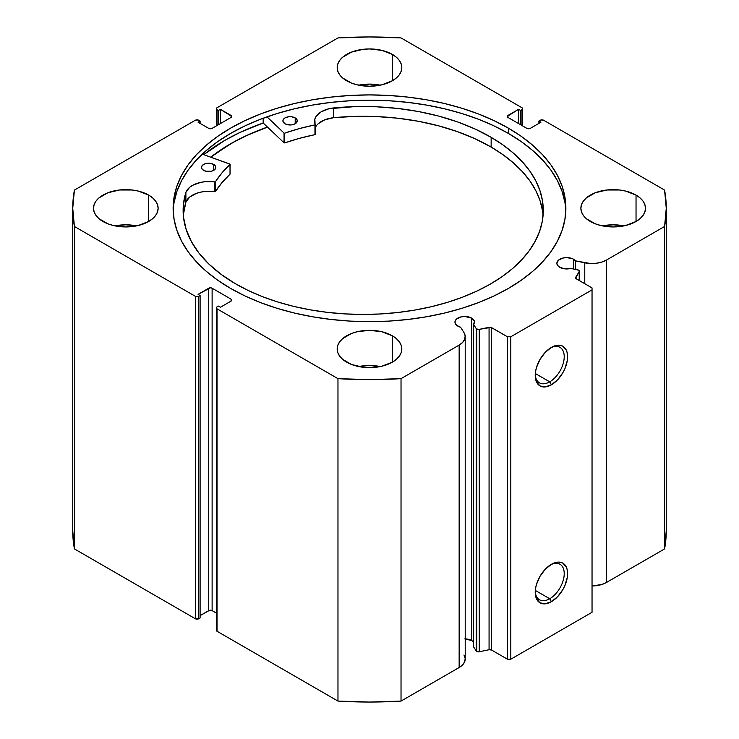 <?xml version="1.0" encoding="UTF-8"?>
<svg xmlns="http://www.w3.org/2000/svg" width="739" height="739" viewBox="0 0 739 739"><rect width="100%" height="100%" fill="white"/><g stroke="black" fill="none" stroke-linecap="round" stroke-linejoin="round"><path stroke-width="1.11" d="M473.468 641.942L471.704 640.547L471.704 318.121L464.766 316.458L461.007 316.892L456.6 318.98L455.141 321.022L455.141 323.229L456.6 325.271L460.609 327.257A9.81 5.663 180 0 1 457.82 326.13A9.81 5.663 180 0 1 454.947 322.13A9.81 5.663 180 0 1 461.007 316.892A9.81 5.663 180 0 1 471.704 318.121A9.81 5.663 180 0 1 474.577 322.13A9.81 5.663 180 0 1 473.653 324.523L476.184 328.532L476.184 650.957L473.653 646.948L476.184 650.957A2.393 1.386 180 0 0 476.747 651.465A2.393 1.386 0 0 0 479.251 651.789L476.747 651.465L476.747 329.04A2.393 1.386 180 0 0 479.251 329.363L479.251 651.789L479.251 329.363L489.07 327.294L489.07 649.729L479.251 651.789L489.07 649.729A2.393 1.386 0 0 1 491.574 650.043L491.574 327.617L491.574 650.043L489.07 649.729L489.07 327.294A2.393 1.386 180 0 1 491.574 327.617L507.425 336.762L507.425 659.197L491.574 650.043L507.425 659.197L510.806 659.197L510.806 336.762L510.806 659.197L507.425 659.197L507.425 336.762L510.806 336.762L592.041 289.873L592.041 612.298L510.806 659.197L592.041 612.298L592.041 287.914L576.189 278.769A2.393 1.386 180 0 1 575.487 277.79A2.393 1.386 180 0 1 575.635 277.319L575.635 278.261L579.21 271.656A2.393 1.386 180 0 0 579.348 271.176A2.393 1.386 180 0 0 577.778 269.883L570.822 268.423A9.81 5.663 180 0 1 559.737 267.287L564.975 268.867L570.822 268.423L578.572 270.16L579.21 271.656L575.635 277.319L575.783 278.455L592.041 287.914L592.041 289.873L510.806 336.762L507.425 336.762L491.038 327.386L479.251 329.363L476.747 329.04A2.393 1.386 180 0 1 476.184 328.532L476.184 650.957A2.393 1.386 0 0 0 476.747 651.465L476.747 329.04A2.393 1.386 180 0 1 476.184 328.532L473.653 324.523L474.429 321.142L471.704 318.121L471.704 640.547A9.81 5.663 0 0 0 465.21 638.893M573.621 259.278L573.621 269.005L573.621 259.278L572.134 258.576L566.674 257.615L562.924 258.05L558.518 260.137L556.864 263.287A9.81 5.663 180 0 1 562.924 258.05A9.81 5.663 180 0 1 573.621 259.278A9.81 5.663 180 0 1 575.57 260.885L573.621 259.278M559.737 267.287A9.81 5.663 180 0 1 556.864 263.287L557.612 265.449L559.737 267.287M549.733 598.747A20.498 11.833 120 0 0 564.217 574.12A20.498 11.833 120 0 0 550.555 564.818A20.498 11.833 -60 0 1 559.977 564.254A20.498 11.833 -60 0 1 563.118 580.678A20.498 11.833 -60 0 1 549.733 598.747L535.313 590.424L549.733 598.747A20.498 11.833 -60 0 1 539.479 599.763A20.498 11.833 -60 0 1 535.258 591.311A20.498 11.833 120 0 0 549.733 598.747L551.423 601.675L549.733 598.747M551.423 564.291A22.891 13.219 -60 0 1 567.607 573.64A22.891 13.219 -60 0 1 551.423 601.675L545.225 603.828L539.978 602.812L536.468 598.775L535.544 595.8L535.544 588.503L536.468 584.466L539.978 576.374L545.225 569.289L551.423 564.291L557.622 562.139L560.411 562.25L562.869 563.155L566.379 567.192L567.303 570.175L567.303 577.464L564.882 585.602L562.869 589.593L557.622 596.678L551.423 601.675A22.891 13.219 -60 0 1 535.23 592.327A22.891 13.219 -60 0 1 551.423 564.291L551.423 564.291M549.733 381.841A20.498 11.833 120 0 0 564.217 357.214A20.498 11.833 120 0 0 550.555 347.912A20.498 11.833 -60 0 1 559.977 347.348A20.498 11.833 -60 0 1 563.118 363.773A20.498 11.833 -60 0 1 549.733 381.841L535.313 373.518L549.733 381.841A20.498 11.833 -60 0 1 539.479 382.857A20.498 11.833 -60 0 1 535.258 374.405A20.498 11.833 120 0 0 549.733 381.841L551.423 384.77L549.733 381.841M551.423 347.385A22.891 13.219 -60 0 1 567.607 356.734A22.891 13.219 -60 0 1 551.423 384.77L545.225 386.922L539.978 385.906L536.468 381.869L535.544 378.895L535.544 371.597L536.468 367.56L539.978 359.468L545.225 352.383L551.423 347.385L557.622 345.233L560.411 345.344L562.869 346.249L566.379 350.286L567.303 353.27L567.303 360.558L564.882 368.696L562.869 372.687L557.622 379.772L551.423 384.77A22.891 13.219 -60 0 1 535.23 375.421A22.891 13.219 -60 0 1 551.423 347.385L551.423 347.385M508.349 128.124A196.371 113.372 180 0 1 565.871 208.287A196.371 113.372 180 0 1 444.647 313.031A196.371 113.372 180 0 1 230.651 288.45L244.923 295.923L260.405 302.556L276.931 308.274L294.353 313.031L312.495 316.772L331.192 319.479L350.249 321.114L369.5 321.659L388.751 321.114L407.808 319.479L426.505 316.772L444.647 313.031L462.069 308.274L478.595 302.556L494.077 295.923L508.349 288.45L521.291 280.21L532.773 271.268L542.685 261.726L550.924 251.676L557.409 241.2L562.093 230.402L564.919 219.4L565.871 208.287L564.919 197.174L562.093 186.173L557.409 175.374L550.924 164.899L542.685 154.839L532.773 145.297L521.291 136.364L508.349 128.124L494.077 120.651L478.595 114.018L462.069 108.3L444.647 103.543L426.505 99.793L407.808 97.095L388.751 95.46L369.5 94.915L350.249 95.46L331.192 97.095L312.495 99.793L294.353 103.543L276.931 108.3L260.405 114.018L244.923 120.651L230.651 128.124L217.709 136.364L206.227 145.297L196.315 154.839L188.075 164.899L181.591 175.374L176.907 186.173L174.081 197.174L173.129 208.287L174.081 219.4L176.907 230.402L181.591 241.2L188.075 251.676L196.315 261.726L206.227 271.268L217.709 280.21L230.651 288.45A196.371 113.372 180 0 1 173.129 208.287A196.371 113.372 180 0 1 294.353 103.543A196.371 113.372 180 0 1 508.349 128.124L508.349 133.399L508.349 128.124M565.815 210.92A196.371 113.372 0 0 0 508.349 133.399A196.371 113.372 0 0 0 296.468 108.319A196.371 113.372 0 0 0 173.185 210.929M136.576 225.875A32.313 18.651 0 0 0 115.044 225.875L125.806 224.804L136.576 225.875M148.659 195.096L148.659 221.478L152.677 218.652L155.661 215.428L157.499 211.927L158.118 208.287L157.499 204.648L155.661 201.147L152.677 197.923L148.659 195.096L138.175 191.05L132.115 189.988L119.506 189.988L107.857 192.777L98.943 197.923L95.959 201.147L94.121 204.648L93.502 208.287A32.313 18.651 180 0 1 113.446 191.05A32.313 18.651 180 0 1 148.659 195.096A32.313 18.651 180 0 1 158.118 208.287A32.313 18.651 180 0 1 138.175 225.524A32.313 18.651 180 0 1 102.961 221.478A32.313 18.651 180 0 1 93.502 208.287L94.121 211.927L95.959 215.428L98.943 218.652L107.857 223.797L113.446 225.524L125.806 226.938L138.175 225.524L148.659 221.478L148.659 195.096M380.271 85.179A32.313 18.651 0 0 0 358.729 85.179L369.5 84.117L380.271 85.179M392.344 54.4L392.344 80.782L396.363 77.955L399.346 74.731L401.185 71.23L401.813 67.591L401.185 63.951L399.346 60.45L396.363 57.226L392.344 54.4L381.86 50.363L369.5 48.94L363.2 49.301L351.552 52.081L342.637 57.226L339.654 60.45L337.815 63.951L337.187 67.591A32.313 18.651 180 0 1 357.14 50.363A32.313 18.651 180 0 1 392.344 54.4A32.313 18.651 180 0 1 401.813 67.591A32.313 18.651 180 0 1 381.86 84.828A32.313 18.651 180 0 1 346.656 80.782A32.313 18.651 180 0 1 337.187 67.591L337.815 71.23L339.654 74.731L342.637 77.955L351.552 83.101L357.14 84.828L369.5 86.251L381.86 84.828L392.344 80.782L392.344 54.4M380.271 366.562A32.313 18.651 0 0 0 358.729 366.562L369.5 365.5L380.271 366.562M392.344 335.792L392.344 362.165L396.363 359.339L399.346 356.115L401.185 352.623L401.813 348.984L401.185 345.344L399.346 341.843L396.363 338.619L392.344 335.792L381.86 331.746L369.5 330.324L357.14 331.746L351.552 333.474L342.637 338.619L339.654 341.843L337.815 345.344L337.187 348.984A32.313 18.651 180 0 1 357.14 331.746A32.313 18.651 180 0 1 392.344 335.792A32.313 18.651 180 0 1 401.813 348.984A32.313 18.651 180 0 1 381.86 366.211A32.313 18.651 180 0 1 346.656 362.165A32.313 18.651 180 0 1 337.187 348.984L337.815 352.623L339.654 356.115L342.637 359.339L351.552 364.493L363.2 367.274L369.5 367.634L381.86 366.211L392.344 362.165L392.344 335.792M623.956 225.875A32.313 18.651 0 0 0 602.424 225.875L613.194 224.804L623.956 225.875M636.039 195.096L636.039 221.478L640.057 218.652L643.041 215.428L644.879 211.927L645.498 208.287L644.879 204.648L643.041 201.147L640.057 197.923L636.039 195.096L625.554 191.05L619.494 189.988L606.885 189.988L595.237 192.777L586.323 197.923L583.339 201.147L581.501 204.648L580.882 208.287A32.313 18.651 180 0 1 600.825 191.05A32.313 18.651 180 0 1 636.039 195.096A32.313 18.651 180 0 1 645.498 208.287A32.313 18.651 180 0 1 625.554 225.524A32.313 18.651 180 0 1 590.341 221.478A32.313 18.651 180 0 1 580.882 208.287L581.501 211.927L583.339 215.428L586.323 218.652L595.237 223.797L600.825 225.524L613.194 226.938L625.554 225.524L636.039 221.478L636.039 195.096M463.963 655.003L465.164 658.301L464.72 661.664L462.66 664.823L459.15 667.52A20.674 11.935 0 0 0 465.21 659.086L465.21 336.651A20.674 11.935 180 0 0 463.963 332.568L460.609 327.257L463.963 332.568L465.164 335.875L464.72 339.238L462.66 342.397L459.15 345.095L401.028 378.654L369.5 379.624L337.972 378.654L217.026 308.828L216.324 307.849L217.026 306.87L218.374 306.085L220.407 307.258L231.067 301.106L231.769 300.126L231.067 299.147L212.121 288.21L210.421 287.804L198.07 294.362L200.103 295.535L198.745 296.321L195.364 296.321L74.417 226.485L72.736 208.287L74.417 190.08L195.364 120.254L197.969 119.958L200.103 121.039L198.07 122.212L208.731 128.364L212.121 128.364L231.067 117.418L231.769 116.448L220.407 109.317L218.374 110.48L217.026 109.705L216.324 108.725L217.026 107.746L337.972 37.92L369.5 36.95L401.028 37.92L521.974 107.746L522.676 108.725L521.974 109.705L520.625 110.48L518.593 109.317L507.231 116.448L507.933 117.418L526.879 128.364L530.269 128.364L540.93 122.212L538.897 121.039L541.031 119.958L543.636 120.254L664.583 190.08L666.264 208.287L664.583 226.485L606.46 260.045L601.786 262.068L596.318 263.26L590.489 263.518L575.57 260.885L575.57 269.421L575.57 260.885L584.771 262.825L584.771 283.721L584.771 262.825A20.674 11.935 180 0 0 606.46 260.045L664.583 226.485L664.583 548.92L606.46 582.48L601.786 584.503L592.041 585.972A20.674 11.935 0 0 0 606.46 582.48L606.46 260.045L606.46 582.48L664.583 548.92A296.764 171.337 0 0 0 666.264 530.713L664.583 548.92L664.583 226.485A296.764 171.337 180 0 0 666.264 208.287A296.764 171.337 180 0 0 664.583 190.08L543.636 120.254A2.393 1.386 180 0 0 540.255 120.254L538.897 121.039L538.897 123.385L538.897 121.039L540.93 122.212L530.269 128.364A2.393 1.386 180 0 1 526.879 128.364L507.933 117.418L507.933 115.469L518.593 109.317L518.593 123.579L518.593 109.317L520.625 110.48L520.625 124.752L520.625 110.48L521.974 109.705L521.974 125.528L521.974 109.705A2.393 1.386 180 0 0 522.676 108.725A2.393 1.386 180 0 0 521.974 107.746L401.028 37.92A296.764 171.337 180 0 0 337.972 37.92L217.026 107.746A2.393 1.386 180 0 0 216.324 108.725L216.324 125.935M473.653 642.163A9.81 5.663 0 0 0 471.704 640.547L464.766 638.893M465.21 336.651A20.674 11.935 180 0 1 459.15 345.095L459.15 667.52L401.028 701.08L401.028 378.654L459.15 345.095L459.15 667.52L401.028 701.08L369.5 702.05L337.972 701.08L217.026 631.254L216.509 629.748M72.736 530.713L72.736 208.287A296.764 171.337 180 0 0 74.417 226.485L74.417 548.92L72.736 530.713A296.764 171.337 0 0 0 74.417 548.92L195.364 618.746L195.364 296.321L195.364 618.746L74.417 548.92L74.417 226.485L195.364 296.321A2.393 1.386 180 0 0 198.745 296.321L198.745 618.746L195.364 618.746A2.393 1.386 0 0 0 198.745 618.746L200.103 617.961L200.103 295.535L200.103 617.961L198.745 618.746L198.745 296.321L200.103 295.535L198.07 294.362L208.731 288.21A2.393 1.386 180 0 1 212.121 288.21L212.121 610.636L216.324 613.065L212.121 610.636L209.506 610.34L200.103 615.615L208.731 610.636L208.731 288.21L208.731 610.636A2.393 1.386 0 0 1 212.121 610.636L212.121 288.21L231.067 299.147L231.067 301.106L220.407 307.258L218.374 306.085L217.026 306.87A2.393 1.386 180 0 0 216.324 307.849A2.393 1.386 180 0 0 217.026 308.828L337.972 378.654L337.972 701.08L217.026 631.254L217.026 308.828L217.026 631.254A2.393 1.386 0 0 1 216.324 630.275L216.324 307.849M216.324 108.725A2.393 1.386 180 0 0 217.026 109.705L217.026 125.528L217.026 109.705L218.374 110.48L220.407 109.317L231.067 115.469L231.067 117.418L212.121 128.364A2.393 1.386 180 0 1 208.731 128.364L198.07 122.212L200.103 121.039L198.745 120.254A2.393 1.386 180 0 0 195.364 120.254L74.417 190.08A296.764 171.337 180 0 0 72.736 208.287M218.374 110.48L218.374 124.752L218.374 110.48M220.407 109.317L220.407 123.579L220.407 109.317M200.103 121.039L200.103 123.385L200.103 121.039M507.933 115.469L507.933 117.418A2.393 1.386 180 0 1 507.231 116.448A2.393 1.386 180 0 1 507.933 115.469M231.067 115.469A2.393 1.386 180 0 1 231.769 116.448A2.393 1.386 180 0 1 231.067 117.418L231.067 115.469M231.067 299.147A2.393 1.386 180 0 1 231.769 300.126A2.393 1.386 180 0 1 231.067 301.106L231.067 299.147M564.919 202.449L562.093 191.447L557.409 180.649L550.924 170.173L542.685 160.123L532.773 150.58L521.291 141.639L508.349 133.399L494.077 125.926L478.595 119.293L462.069 113.575L444.647 108.818L426.505 105.077L407.808 102.37L388.751 100.735L369.5 100.19L350.249 100.735L331.192 102.37L312.495 105.077L294.353 108.818L276.931 113.575L260.405 119.293L244.923 125.926L230.651 133.399L217.709 141.639L206.227 150.58L196.315 160.123L188.075 170.173L181.591 180.649L176.907 191.447L174.081 202.449M263.158 122.988A204.629 118.138 0 0 0 203.733 154.654L224.813 140.382L239.685 132.595L263.158 122.988L263.158 118.249L263.158 122.988L284.053 142.821L284.053 133.048L267.001 116.864L284.053 133.048L284.053 142.821L263.158 122.988M210.763 157.176L230.651 143.754L244.923 136.281L267.453 127.062A196.371 113.372 180 0 0 210.772 157.176M401.028 378.654A296.764 171.337 180 0 1 337.972 378.654L337.972 701.08A296.764 171.337 0 0 0 401.028 701.08L401.028 378.654M579.21 271.656L579.21 280.506L579.21 271.656M473.653 324.523L473.653 646.948L473.653 324.523M210.874 157.213A196.251 113.307 180 0 1 267.518 127.117L247.787 135.034L233.284 142.35L220.093 150.451L210.874 157.213M230.088 174.007L229.958 164.067L202.283 154.128L230.088 164.234L221.959 172.889L215.345 181.877L205.405 181.674L200.786 182.357L192.74 185.249L189.637 187.337L185.895 192.362L185.886 202.135A180.076 103.968 0 0 0 183.327 215.363M203.539 170.312A7.178 4.148 180 0 1 201.461 167.393A7.178 4.148 180 0 1 205.913 163.559A7.178 4.148 180 0 1 213.747 164.474L213.747 170.312L213.747 164.474L210.079 163.328L205.922 163.559L203.585 164.446L201.608 166.561L201.59 168.187L202.652 169.684L205.858 171.217L211.354 171.236L213.691 170.339L215.677 168.224L215.289 165.822L213.747 164.474A7.178 4.148 180 0 1 215.825 167.393A7.178 4.148 180 0 1 211.372 171.226A7.178 4.148 180 0 1 203.539 170.312M284.986 123.746A7.178 4.148 180 0 1 282.908 120.827A7.178 4.148 180 0 1 287.36 116.993A7.178 4.148 180 0 1 295.194 117.907L295.194 123.746L295.194 117.907L291.526 116.762L288.718 116.753L285.032 117.88L283.055 119.995L283.037 121.612L284.986 123.746L287.305 124.651L291.452 124.9L294.048 124.281L296.043 123.145L297.272 120.845L296.736 119.256L295.194 117.907A7.178 4.148 180 0 1 297.272 120.827A7.178 4.148 180 0 1 292.82 124.66A7.178 4.148 180 0 1 284.986 123.746M235.251 283.628A180.076 103.968 180 0 1 183.124 210.476A180.076 103.968 180 0 1 185.886 192.362L183.411 204.694L183.494 217.1L186.145 229.423L191.318 241.468L198.939 253.071L208.897 264.072L221.063 274.308L235.251 283.628L248.286 290.519L262.428 296.635L277.541 301.928L293.475 306.334L310.094 309.817L327.211 312.338L344.679 313.89L362.322 314.435L379.975 313.983L397.471 312.542L414.634 310.112L431.299 306.722L447.307 302.399L462.512 297.198L476.757 291.157L489.911 284.349L501.836 276.82L512.432 268.654L521.595 259.934L529.226 250.724L535.258 241.136L539.636 231.252L542.315 221.173L543.267 210.984L542.491 200.786L539.978 190.69L535.775 180.778L529.9 171.162L522.418 161.915L513.411 153.139L502.954 144.918L491.149 137.325A180.076 103.968 180 0 1 543.276 210.476A180.076 103.968 180 0 1 431.705 306.62A180.076 103.968 180 0 1 235.251 283.628M543.073 215.363A180.076 103.968 -0 0 0 491.149 147.089L491.149 137.325L491.149 147.089A180.076 103.968 -0 0 0 333.557 117.704L324.809 119.82L318.223 123.755M315.276 124.632L315.267 124.558A23.509 13.57 180 0 1 314.555 121.251A23.509 13.57 180 0 1 333.557 107.94A180.076 103.968 180 0 1 491.149 137.325L475.14 129.039L457.533 121.917L438.578 116.06L418.551 111.543L397.739 108.439L376.428 106.795L354.932 106.619L328.994 108.735L321.169 111.82L316.089 116.439L314.851 119.099L315.11 124.836L299.471 128.568L284.709 133.14A163.938 94.647 180 0 1 314.962 124.891L314.962 134.664L299.471 138.341L284.709 142.913L284.053 142.821L284.709 142.913L284.709 133.14L284.709 142.913A163.938 94.647 -0 0 1 314.962 134.664L314.962 124.891L315.276 134.396M230.097 164.261L230.023 174.182A163.938 94.647 -0 0 0 215.437 191.558L215.437 181.794A163.938 94.647 180 0 1 230.023 164.409L230.023 174.182L221.959 182.653L215.437 191.558L205.405 191.447L200.786 192.131L196.509 193.341L189.637 197.101L185.886 202.135L183.411 214.458M542.491 210.56L539.978 200.463L535.775 190.551L529.9 180.926L522.418 171.688L513.411 162.913L502.954 154.682L491.149 147.089L475.14 138.812L457.533 131.69L438.578 125.833L418.551 121.316L397.739 118.212L376.428 116.559L354.932 116.392L333.557 117.704A23.509 13.57 0 0 0 315.276 127.69M315.267 134.332L315.267 124.697M333.557 107.94L333.557 117.704L333.557 107.94M185.895 192.362L185.886 202.135L185.895 192.362A23.509 13.57 180 0 1 214.864 181.96L214.864 191.734A23.509 13.57 -0 0 0 185.895 202.135L185.895 192.362M214.864 181.96L214.864 191.734L215.437 191.558L215.437 181.794L214.864 181.96M522.676 125.935L522.676 108.725M666.264 530.713L666.264 208.287M579.348 271.176L579.348 280.589"/></g></svg>
